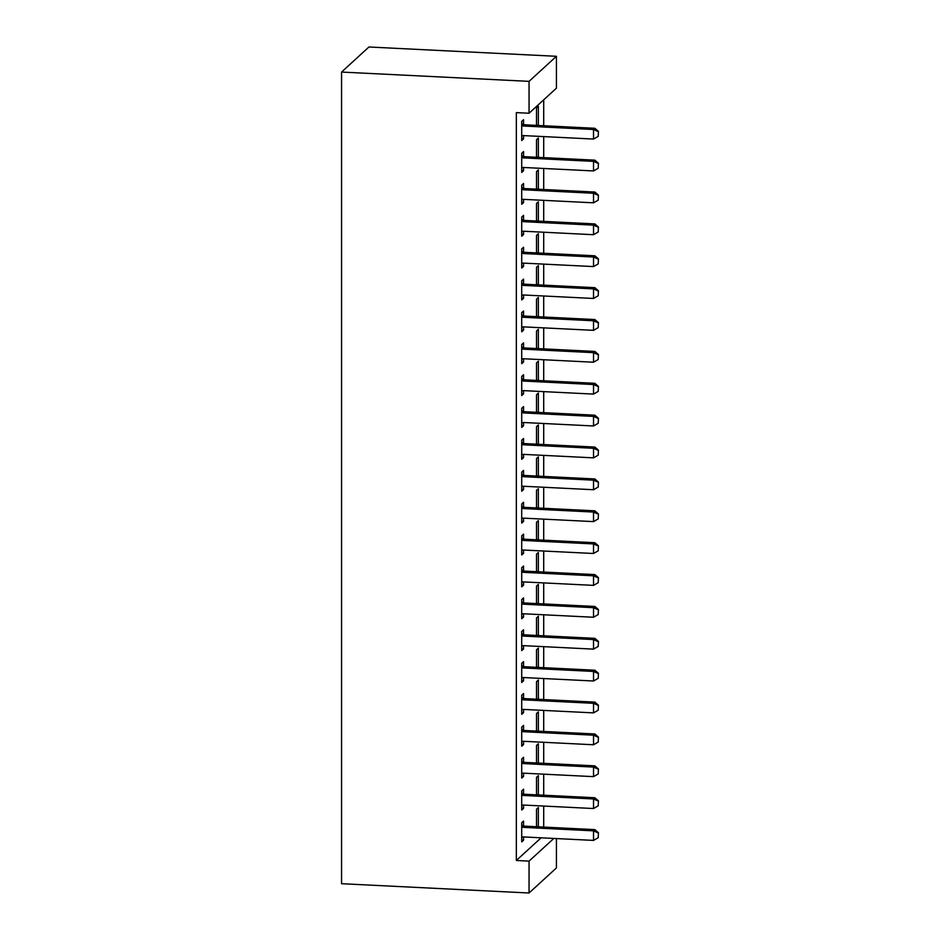 <?xml version="1.0" encoding="UTF-8"?>
<svg xmlns="http://www.w3.org/2000/svg" width="940" height="940" viewBox="0 0 940 940"><rect width="100%" height="100%" fill="white"/><g stroke="black" fill="none" stroke-linecap="round" stroke-linejoin="round"><path stroke-width="1.41" d="M543.708 827.082L543.708 806.05M543.708 795.205L543.708 774.172M543.708 763.327L543.708 742.295M543.708 731.449L543.708 710.417M543.708 699.572L543.708 678.539M543.708 667.682L543.708 646.661M543.708 635.804L543.708 614.784M543.708 603.927L543.708 582.894M543.708 572.049L543.708 551.016M543.708 540.171L543.708 519.139M543.708 508.293L543.708 487.261M543.708 476.416L543.708 455.383M543.708 444.538L543.708 423.505M543.708 412.66L543.708 391.628M543.708 380.771L543.708 359.75M543.708 348.893L543.708 327.872M543.708 317.015L543.708 295.983M543.708 285.137L543.708 264.105M543.708 253.26L543.708 232.227M543.708 221.382L543.708 200.349M543.708 189.504L543.708 168.471M543.708 157.626L543.708 136.594M543.708 125.749L543.708 99.816M556.421 838.562L556.421 867.937L529.056 893L529.056 861.122L553.836 838.433M541.123 837.798L516.342 860.488L516.342 112.612L529.056 113.235L556.421 88.184L556.421 56.294L368.927 47L341.561 72.063L341.561 883.706L529.056 893M536.505 794.664L538.35 794.758L538.35 775.629L536.505 777.321L536.505 794.841M523.557 793.912L523.557 789.177L521.712 790.869L521.712 809.998L523.557 808.294L523.557 805.051M536.505 730.909L538.35 730.991L538.35 711.874L536.505 713.566L536.505 731.085M523.557 730.157L523.557 725.41L521.712 727.102L521.712 746.231L523.557 744.539L523.557 741.296M536.505 667.141L538.35 667.236L538.35 648.107L536.505 649.798L536.505 667.33M523.557 666.401L523.557 661.654L521.712 663.346L521.712 682.475L523.557 680.783L523.557 677.54M536.505 603.386L538.35 603.48L538.35 584.351L536.505 586.043L536.505 603.574M523.557 602.646L523.557 597.899L521.712 599.591L521.712 618.72L523.557 617.028L523.557 613.785M536.505 539.63L538.35 539.725L538.35 520.596L536.505 522.288L536.505 539.819M523.557 538.89L523.557 534.143L521.712 535.835L521.712 554.964L523.557 553.272L523.557 550.018M536.505 475.875L538.35 475.969L538.35 456.84L536.505 458.532L536.505 476.051M523.557 475.123L523.557 470.388L521.712 472.08L521.712 491.197L523.557 489.505L523.557 486.262M536.505 412.12L538.35 412.202L538.35 393.073L536.505 394.777L536.505 412.296M523.557 411.368L523.557 406.62L521.712 408.312L521.712 427.441L523.557 425.75L523.557 422.507M536.505 348.352L538.35 348.446L538.35 329.317L536.505 331.009L536.505 348.54M523.557 347.612L523.557 342.865L521.712 344.557L521.712 363.686L523.557 361.994L523.557 358.751M536.505 284.597L538.35 284.691L538.35 265.562L536.505 267.254L536.505 284.785M523.557 283.857L523.557 279.11L521.712 280.801L521.712 299.93L523.557 298.238L523.557 294.984M536.505 220.841L538.35 220.935L538.35 201.806L536.505 203.498L536.505 221.029M523.557 220.089L523.557 215.354L521.712 217.046L521.712 236.175L523.557 234.471L523.557 231.228M536.505 157.086L538.35 157.168L538.35 138.051L536.505 139.743L536.505 157.262M523.557 156.334L523.557 151.587L521.712 153.291L521.712 172.408L523.557 170.716L523.557 167.473M523.557 124.456L523.557 119.709L521.712 121.401L521.712 140.53L523.557 138.838L523.557 135.595M536.505 125.208L538.35 125.29L538.35 106.161L536.505 107.865L536.505 125.384M523.557 188.212L523.557 183.476L521.712 185.168L521.712 204.286L523.557 202.594L523.557 199.351M536.505 188.964L538.35 189.058L538.35 169.929L536.505 171.621L536.505 189.14M523.557 251.979L523.557 247.232L521.712 248.924L521.712 268.053L523.557 266.361L523.557 263.106M536.505 252.719L538.35 252.813L538.35 233.684L536.505 235.376L536.505 252.907M523.557 315.734L523.557 310.987L521.712 312.679L521.712 331.808L523.557 330.116L523.557 326.873M536.505 316.474L538.35 316.569L538.35 297.44L536.505 299.132L536.505 316.663M523.557 379.49L523.557 374.743L521.712 376.435L521.712 395.564L523.557 393.872L523.557 390.629M536.505 380.23L538.35 380.324L538.35 361.195L536.505 362.887L536.505 380.418M523.557 443.245L523.557 438.498L521.712 440.202L521.712 459.319L523.557 457.627L523.557 454.384M536.505 443.997L538.35 444.079L538.35 424.962L536.505 426.654L536.505 444.173M523.557 507.001L523.557 502.265L521.712 503.957L521.712 523.087L523.557 521.383L523.557 518.14M536.505 507.753L538.35 507.847L538.35 488.718L536.505 490.41L536.505 507.929M523.557 570.768L523.557 566.021L521.712 567.713L521.712 586.842L523.557 585.15L523.557 581.895M536.505 571.508L538.35 571.602L538.35 552.473L536.505 554.165L536.505 571.696M523.557 634.524L523.557 629.777L521.712 631.468L521.712 650.598L523.557 648.905L523.557 645.663M536.505 635.264L538.35 635.358L538.35 616.229L536.505 617.921L536.505 635.452M523.557 698.279L523.557 693.532L521.712 695.224L521.712 714.353L523.557 712.661L523.557 709.418M536.505 699.031L538.35 699.113L538.35 679.984L536.505 681.688L536.505 699.207M523.557 762.034L523.557 757.299L521.712 758.991L521.712 778.109L523.557 776.417L523.557 773.173M536.505 762.786L538.35 762.88L538.35 743.752L536.505 745.443L536.505 762.963M523.557 825.802L523.557 821.055L521.712 822.747L521.712 841.876L523.557 840.184L523.557 836.929M536.505 826.542L538.35 826.636L538.35 807.507L536.505 809.199L536.505 826.73M516.342 860.488L529.056 861.122M529.056 113.235L529.056 81.357L341.561 72.063M556.421 56.294L529.056 81.357M521.712 138.744L523.557 138.838M521.712 170.622L523.557 170.716M521.712 202.511L523.557 202.594M521.712 234.389L523.557 234.471M521.712 266.267L523.557 266.361M521.712 298.144L523.557 298.238M521.712 330.022L523.557 330.116M521.712 361.9L523.557 361.994M521.712 393.778L523.557 393.872M521.712 425.656L523.557 425.75M521.712 457.533L523.557 457.627M521.712 489.423L523.557 489.505M521.712 521.301L523.557 521.383M521.712 553.178L523.557 553.272M521.712 585.056L523.557 585.15M521.712 616.934L523.557 617.028M521.712 648.811L523.557 648.905M521.712 680.689L523.557 680.783M521.712 712.567L523.557 712.661M521.712 744.445L523.557 744.539M521.712 776.334L523.557 776.417M521.712 808.212L523.557 808.294M521.712 840.09L523.557 840.184M598.216 136.371L598.439 131.388L598.216 136.371L593.528 139.061L523.615 135.595A3.266 3.102 -132.5 0 0 522.652 135.701L521.712 135.959M521.712 125.49L522.652 125.831A3.266 3.102 -132.5 0 0 523.615 126.031L593.528 129.497L594.867 128.287L598.439 131.388M521.712 123.775L523.991 124.621A3.266 3.102 -132.5 0 0 524.955 124.809L594.867 128.287M593.528 139.061L593.528 129.497L598.216 131.588M598.216 168.248L598.439 163.266L598.216 168.248L593.528 170.939L523.615 167.473A3.266 3.102 -132.5 0 0 522.652 167.579L521.712 167.837M521.712 157.368L522.652 157.709A3.266 3.102 -132.5 0 0 523.615 157.908L593.528 161.375L594.867 160.164L598.439 163.266M521.712 155.652L523.991 156.498A3.266 3.102 -132.5 0 0 524.955 156.698L594.867 160.164M593.528 170.939L593.528 161.375L598.216 163.466M598.216 200.126L598.439 195.144L598.216 200.126L593.528 202.817L523.615 199.351A3.266 3.102 -132.5 0 0 522.652 199.456L521.712 199.715M521.712 189.246L522.652 189.598A3.266 3.102 -132.5 0 0 523.615 189.786L593.528 193.264L594.867 192.042L598.439 195.144M521.712 187.53L523.991 188.376A3.266 3.102 -132.5 0 0 524.955 188.576L594.867 192.042M593.528 202.817L593.528 193.264L598.216 195.344M598.216 232.004L598.439 227.022L598.216 232.004L593.528 234.706L523.615 231.228A3.266 3.102 -132.5 0 0 522.652 231.334L521.712 231.593M521.712 221.123L522.652 221.476A3.266 3.102 -132.5 0 0 523.615 221.675L593.528 225.142L594.867 223.92L598.439 227.022M521.712 219.408L523.991 220.254A3.266 3.102 -132.5 0 0 524.955 220.454L594.867 223.92M593.528 234.706L593.528 225.142L598.216 227.221M598.216 263.882L598.439 258.899L598.216 263.882L593.528 266.584L523.615 263.118A3.266 3.102 -132.5 0 0 522.652 263.212L521.712 263.47M521.712 253.001L522.652 253.354A3.266 3.102 -132.5 0 0 523.615 253.553L593.528 257.019L594.867 255.797L598.439 258.899M521.712 251.297L523.991 252.132A3.266 3.102 -132.5 0 0 524.955 252.331L594.867 255.797M593.528 266.584L593.528 257.019L598.216 259.099M598.216 295.771L598.439 290.777L598.216 295.771L593.528 298.462L523.615 294.995A3.266 3.102 -132.5 0 0 522.652 295.089L521.712 295.348M521.712 284.879L522.652 285.231A3.266 3.102 -132.5 0 0 523.615 285.431L593.528 288.897L594.867 287.675L598.439 290.777M521.712 283.175L523.991 284.009A3.266 3.102 -132.5 0 0 524.955 284.209L594.867 287.675M593.528 298.462L593.528 288.897L598.216 290.989M598.216 327.649L598.439 322.655L598.216 327.649L593.528 330.339L523.615 326.873A3.266 3.102 -132.5 0 0 522.652 326.967L521.712 327.226M521.712 316.757L522.652 317.109A3.266 3.102 -132.5 0 0 523.615 317.309L593.528 320.775L594.867 319.553L598.439 322.655M521.712 315.053L523.991 315.887A3.266 3.102 -132.5 0 0 524.955 316.087L594.867 319.553M593.528 330.339L593.528 320.775L598.216 322.866M598.216 359.527L598.439 354.533L598.216 359.527L593.528 362.217L523.615 358.751A3.266 3.102 -132.5 0 0 522.652 358.857L521.712 359.103M521.712 348.634L522.652 348.987A3.266 3.102 -132.5 0 0 523.615 349.187L593.528 352.653L594.867 351.431L598.439 354.533M521.712 346.93L523.991 347.765A3.266 3.102 -132.5 0 0 524.955 347.964L594.867 351.431M593.528 362.217L593.528 352.653L598.216 354.744M598.216 391.404L598.439 386.422L598.216 391.404L593.528 394.095L523.615 390.629A3.266 3.102 -132.5 0 0 522.652 390.735L521.712 390.981M521.712 380.512L522.652 380.865A3.266 3.102 -132.5 0 0 523.615 381.064L593.528 384.531L594.867 383.309L598.439 386.422M521.712 378.808L523.991 379.643A3.266 3.102 -132.5 0 0 524.955 379.842L594.867 383.309M593.528 394.095L593.528 384.531L598.216 386.622M598.216 423.282L598.439 418.3L598.216 423.282L593.528 425.973L523.615 422.507A3.266 3.102 -132.5 0 0 522.652 422.612L521.712 422.871M521.712 412.402L522.652 412.742A3.266 3.102 -132.5 0 0 523.615 412.942L593.528 416.408L594.867 415.198L598.439 418.3M521.712 410.686L523.991 411.532A3.266 3.102 -132.5 0 0 524.955 411.72L594.867 415.198M593.528 425.973L593.528 416.408L598.216 418.5M598.216 455.16L598.439 450.178L598.216 455.16L593.528 457.851L523.615 454.384A3.266 3.102 -132.5 0 0 522.652 454.49L521.712 454.748M521.712 444.279L522.652 444.62A3.266 3.102 -132.5 0 0 523.615 444.82L593.528 448.286L594.867 447.076L598.439 450.178M521.712 442.564L523.991 443.41A3.266 3.102 -132.5 0 0 524.955 443.61L594.867 447.076M593.528 457.851L593.528 448.286L598.216 450.378M598.216 487.038L598.439 482.055L598.216 487.038L593.528 489.728L523.615 486.262A3.266 3.102 -132.5 0 0 522.652 486.368L521.712 486.626M521.712 476.157L522.652 476.51A3.266 3.102 -132.5 0 0 523.615 476.697L593.528 480.176L594.867 478.954L598.439 482.055M521.712 474.441L523.991 475.288A3.266 3.102 -132.5 0 0 524.955 475.487L594.867 478.954M593.528 489.728L593.528 480.176L598.216 482.255M598.216 518.915L598.439 513.933L598.216 518.915L593.528 521.618L523.615 518.14A3.266 3.102 -132.5 0 0 522.652 518.245L521.712 518.504M521.712 508.035L522.652 508.387A3.266 3.102 -132.5 0 0 523.615 508.575L593.528 512.053L594.867 510.831L598.439 513.933M521.712 506.319L523.991 507.165A3.266 3.102 -132.5 0 0 524.955 507.365L594.867 510.831M593.528 521.618L593.528 512.053L598.216 514.133M598.216 550.793L598.439 545.811L598.216 550.793L593.528 553.495L523.615 550.029A3.266 3.102 -132.5 0 0 522.652 550.123L521.712 550.382M521.712 539.913L522.652 540.265A3.266 3.102 -132.5 0 0 523.615 540.465L593.528 543.931L594.867 542.709L598.439 545.811M521.712 538.209L523.991 539.043A3.266 3.102 -132.5 0 0 524.955 539.243L594.867 542.709M593.528 553.495L593.528 543.931L598.216 546.011M598.216 582.683L598.439 577.689L598.216 582.683L593.528 585.373L523.615 581.907A3.266 3.102 -132.5 0 0 522.652 582.001L521.712 582.26M521.712 571.79L522.652 572.143A3.266 3.102 -132.5 0 0 523.615 572.343L593.528 575.809L594.867 574.587L598.439 577.689M521.712 570.087L523.991 570.921A3.266 3.102 -132.5 0 0 524.955 571.12L594.867 574.587M593.528 585.373L593.528 575.809L598.216 577.9M598.216 614.56L598.439 609.567L598.216 614.56L593.528 617.251L523.615 613.785A3.266 3.102 -132.5 0 0 522.652 613.879L521.712 614.137M521.712 603.668L522.652 604.02A3.266 3.102 -132.5 0 0 523.615 604.22L593.528 607.686L594.867 606.465L598.439 609.567M521.712 601.964L523.991 602.798A3.266 3.102 -132.5 0 0 524.955 602.998L594.867 606.465M593.528 617.251L593.528 607.686L598.216 609.778M598.216 646.438L598.439 641.444L598.216 646.438L593.528 649.129L523.615 645.663A3.266 3.102 -132.5 0 0 522.652 645.768L521.712 646.015M521.712 635.546L522.652 635.898A3.266 3.102 -132.5 0 0 523.615 636.098L593.528 639.564L594.867 638.342L598.439 641.444M521.712 633.842L523.991 634.676A3.266 3.102 -132.5 0 0 524.955 634.876L594.867 638.342M593.528 649.129L593.528 639.564L598.216 641.656M598.216 678.316L598.439 673.334L598.216 678.316L593.528 681.007L523.615 677.54A3.266 3.102 -132.5 0 0 522.652 677.646L521.712 677.893M521.712 667.423L522.652 667.776A3.266 3.102 -132.5 0 0 523.615 667.976L593.528 671.442L594.867 670.22L598.439 673.334M521.712 665.72L523.991 666.554A3.266 3.102 -132.5 0 0 524.955 666.754L594.867 670.22M593.528 681.007L593.528 671.442L598.216 673.534M598.216 710.193L598.439 705.212L598.216 710.193L593.528 712.884L523.615 709.418A3.266 3.102 -132.5 0 0 522.652 709.524L521.712 709.782M521.712 699.313L522.652 699.654A3.266 3.102 -132.5 0 0 523.615 699.854L593.528 703.32L594.867 702.11L598.439 705.212M521.712 697.598L523.991 698.443A3.266 3.102 -132.5 0 0 524.955 698.632L594.867 702.11M593.528 712.884L593.528 703.32L598.216 705.411M598.216 742.071L598.439 737.089L598.216 742.071L593.528 744.762L523.615 741.296A3.266 3.102 -132.5 0 0 522.652 741.402L521.712 741.66M521.712 731.191L522.652 731.532A3.266 3.102 -132.5 0 0 523.615 731.731L593.528 735.198L594.867 733.987L598.439 737.089M521.712 729.475L523.991 730.321A3.266 3.102 -132.5 0 0 524.955 730.521L594.867 733.987M593.528 744.762L593.528 735.198L598.216 737.289M598.216 773.949L598.439 768.967L598.216 773.949L593.528 776.64L523.615 773.173A3.266 3.102 -132.5 0 0 522.652 773.279L521.712 773.538M521.712 763.068L522.652 763.421A3.266 3.102 -132.5 0 0 523.615 763.609L593.528 767.087L594.867 765.865L598.439 768.967M521.712 761.353L523.991 762.199A3.266 3.102 -132.5 0 0 524.955 762.399L594.867 765.865M593.528 776.64L593.528 767.087L598.216 769.167M598.216 805.827L598.439 800.845L598.216 805.827L593.528 808.529L523.615 805.051A3.266 3.102 -132.5 0 0 522.652 805.157L521.712 805.416M521.712 794.946L522.652 795.299A3.266 3.102 -132.5 0 0 523.615 795.487L593.528 798.965L594.867 797.743L598.439 800.845M521.712 793.231L523.991 794.077A3.266 3.102 -132.5 0 0 524.955 794.277L594.867 797.743M593.528 808.529L593.528 798.965L598.216 801.045M598.216 837.705L598.439 832.723L598.216 837.705L593.528 840.407L523.615 836.941A3.266 3.102 -132.5 0 0 522.652 837.035L521.712 837.293M521.712 826.824L522.652 827.177A3.266 3.102 -132.5 0 0 523.615 827.376L593.528 830.843L594.867 829.62L598.439 832.723M521.712 825.12L523.991 825.955A3.266 3.102 -132.5 0 0 524.955 826.154L594.867 829.62M593.528 840.407L593.528 830.843L598.216 832.922M523.615 126.031L524.955 124.809M522.652 125.831L523.991 124.621M523.615 157.908L524.955 156.698M522.652 157.709L523.991 156.498M523.615 189.786L524.955 188.576M522.652 189.598L523.991 188.376M523.615 221.675L524.955 220.454M522.652 221.476L523.991 220.254M523.615 253.553L524.955 252.331M522.652 253.354L523.991 252.132M523.615 285.431L524.955 284.209M522.652 285.231L523.991 284.009M523.615 317.309L524.955 316.087M522.652 317.109L523.991 315.887M523.615 349.187L524.955 347.964M522.652 348.987L523.991 347.765M523.615 381.064L524.955 379.842M522.652 380.865L523.991 379.643M523.615 412.942L524.955 411.72M522.652 412.742L523.991 411.532M523.615 444.82L524.955 443.61M522.652 444.62L523.991 443.41M523.615 476.697L524.955 475.487M522.652 476.51L523.991 475.288M523.615 508.575L524.955 507.365M522.652 508.387L523.991 507.165M523.615 540.465L524.955 539.243M522.652 540.265L523.991 539.043M523.615 572.343L524.955 571.12M522.652 572.143L523.991 570.921M523.615 604.22L524.955 602.998M522.652 604.02L523.991 602.798M523.615 636.098L524.955 634.876M522.652 635.898L523.991 634.676M523.615 667.976L524.955 666.754M522.652 667.776L523.991 666.554M523.615 699.854L524.955 698.632M522.652 699.654L523.991 698.443M523.615 731.731L524.955 730.521M522.652 731.532L523.991 730.321M523.615 763.609L524.955 762.399M522.652 763.421L523.991 762.199M523.615 795.487L524.955 794.277M522.652 795.299L523.991 794.077M523.615 827.376L524.955 826.154M522.652 827.177L523.991 825.955"/></g></svg>
